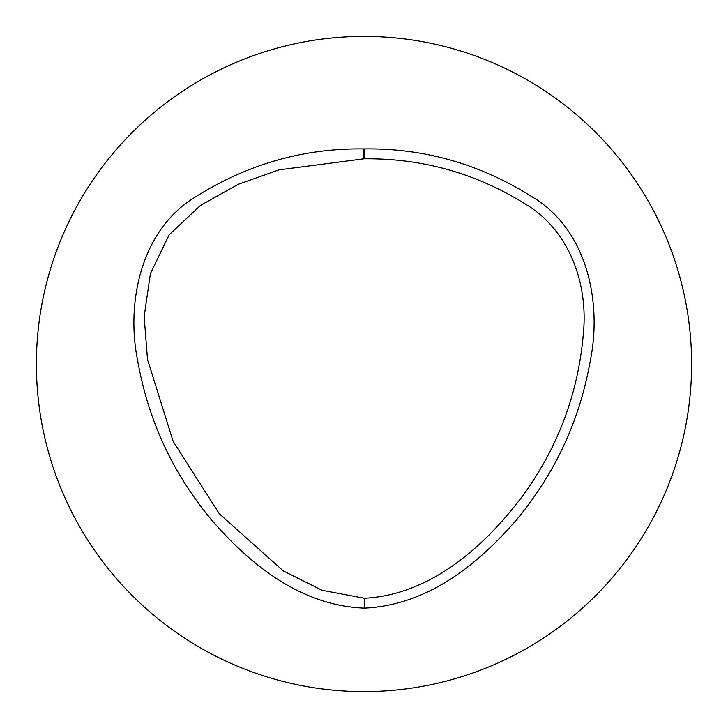 <?xml version="1.0" encoding="UTF-8"?>
<svg xmlns="http://www.w3.org/2000/svg" width="728" height="728" viewBox="0 0 728 728"><rect width="100%" height="100%" fill="white"/><g stroke="black" fill="none" stroke-linecap="round" stroke-linejoin="round"><path stroke-width="1.09" d="M364.464 148.912C424.597 148.112 480.753 164.246 532.942 197.306C588.397 230.849 601.838 304.177 590.335 360.487C579.834 420.192 555.236 473.291 516.552 519.774C478.669 563.572 428.628 605.068 364.455 608.135C300.045 605.678 249.549 563.718 211.739 520.138C173.018 473.782 148.348 420.748 137.738 361.024C126.062 304.777 139.831 230.876 194.913 197.261C247.274 164.246 303.476 148.13 363.527 148.912A9.883 9.883 0 0 1 364.464 148.912L363.991 158.786L278.824 169.888L238.338 184.275L200.555 205.387L169.142 234.789L150.414 273.61L144.153 316.571L147.502 359.423L173.146 441.386L219.319 513.786L283.329 570.943L322.113 590.29L364.4 598.252C429.793 594.903 483.192 547.702 520.966 498.161C557.275 449.303 578.059 394.64 583.31 334.179C588.47 284.484 569.778 230.103 524.852 203.74C475.721 173.182 422.094 158.194 363.991 158.786L363.527 148.912M364 36.4A327.6 327.6 0 0 1 647.711 527.8A327.6 327.6 0 0 1 80.289 527.8A327.6 327.6 0 0 1 364 36.4M364.4 598.252L364.455 608.135"/></g></svg>
